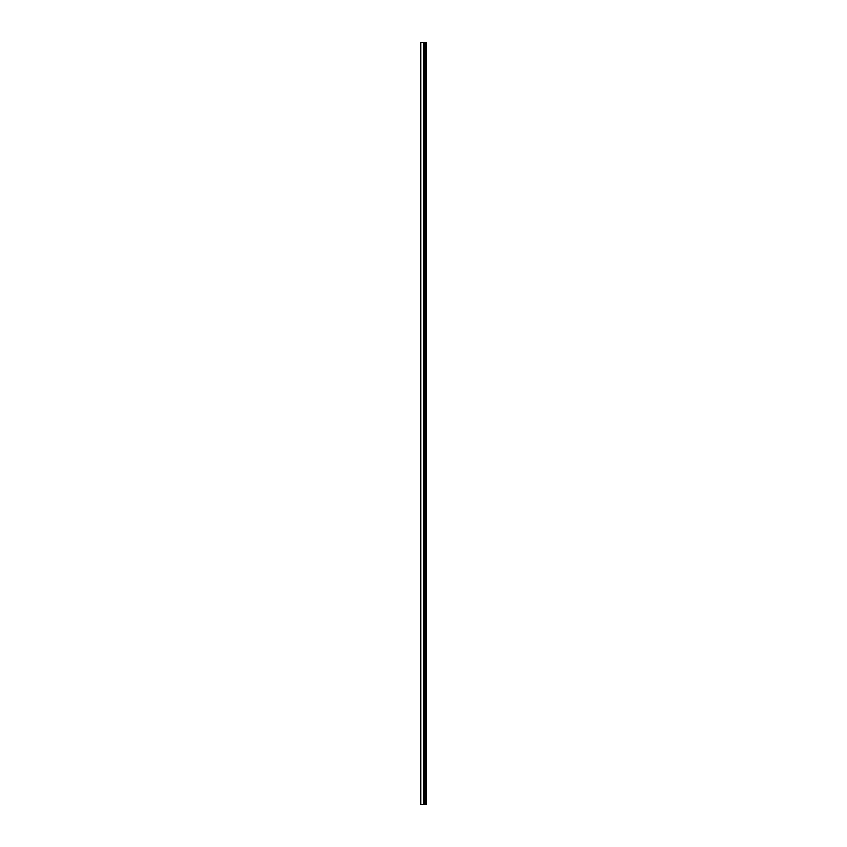 <?xml version="1.0" encoding="UTF-8"?>
<svg xmlns="http://www.w3.org/2000/svg" width="847" height="847" viewBox="0 0 847 847"><rect width="100%" height="100%" fill="white"/><g stroke="black" fill="none" stroke-linecap="round" stroke-linejoin="round"><path stroke-width="1.27" d="M420.44 804.65L423.849 804.65L423.849 42.35L420.44 42.35L420.44 804.65M423.849 804.65L426.56 804.65L426.56 42.35L423.849 42.35M426.094 804.65L426.094 42.35M425.035 804.65L425.035 42.35M424.231 804.65L424.231 42.35M420.821 804.65L420.821 42.35M424.178 44.235L424.178 802.765M424.178 797.122L424.178 783.941M424.178 778.298L424.178 765.127M424.178 759.473L424.178 746.302M424.178 740.659L424.178 727.478M424.178 721.835L424.178 708.653M424.178 703.01L424.178 689.839M424.178 684.185L424.178 671.015M424.178 665.361L424.178 652.19M424.178 646.547L424.178 633.365M424.178 627.722L424.178 614.541M424.178 608.898L424.178 595.727M424.178 590.073L424.178 576.902M424.178 571.259L424.178 558.078M424.178 552.435L424.178 539.253M424.178 533.61L424.178 520.439M424.178 514.785L424.178 501.615M424.178 495.961L424.178 482.79M424.178 477.147L424.178 463.965M424.178 458.322L424.178 445.141M424.178 439.498L424.178 426.327M424.178 420.673L424.178 407.502M424.178 401.859L424.178 388.678M424.178 383.035L424.178 369.853M424.178 364.21L424.178 351.039M424.178 345.385L424.178 332.215M424.178 326.561L424.178 313.39M424.178 307.747L424.178 294.565M424.178 288.922L424.178 275.741M424.178 270.098L424.178 256.927M424.178 251.273L424.178 238.102M424.178 232.459L424.178 219.278M424.178 213.635L424.178 200.453M424.178 194.81L424.178 181.639M424.178 175.985L424.178 162.815M424.178 157.161L424.178 143.99M424.178 138.347L424.178 125.165M424.178 119.522L424.178 106.341M424.178 100.698L424.178 87.527M424.178 81.873L424.178 68.702M424.178 63.059L424.178 49.878M425.533 804.65L425.533 42.35M425.427 804.65L425.427 42.35M425.099 804.65L425.099 42.35M423.733 804.65L423.733 42.35"/></g></svg>

